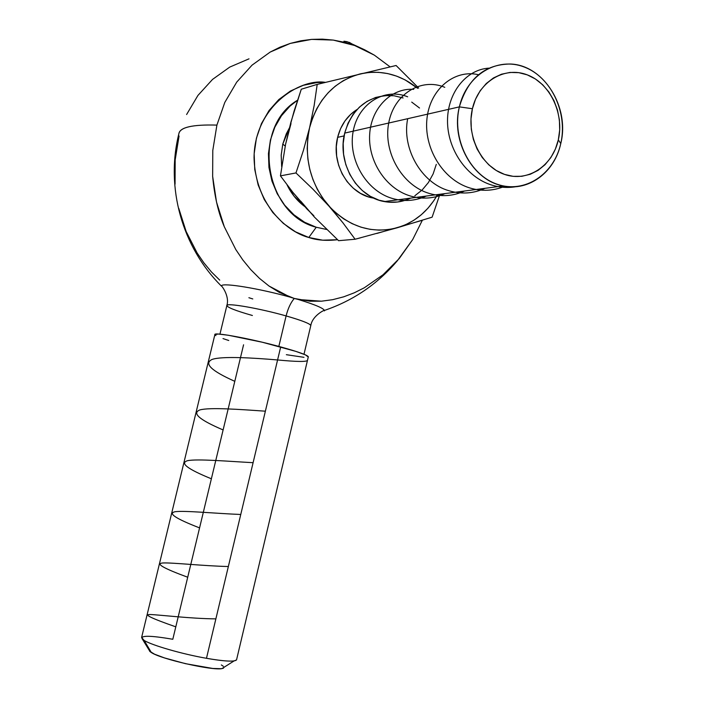 <?xml version="1.0" encoding="UTF-8"?>
<svg xmlns="http://www.w3.org/2000/svg" width="704" height="704" viewBox="0 0 704 704"><rect width="100%" height="100%" fill="white"/><g stroke="black" fill="none" stroke-linecap="round" stroke-linejoin="round"><path stroke-width="1.06" d="M303.996 354.262L310.807 325.512C309.901 323.611 301.673 320.417 286.106 315.929C287.971 308.502 290.69 302.676 294.272 298.452L309.936 301.215L321.411 301.198L298.426 299.517C316.061 304.938 324.72 308.73 324.412 310.904C324.72 308.73 316.061 304.938 298.426 299.517L294.272 298.452C290.69 302.676 287.971 308.502 286.106 315.929C298.461 319.458 306.319 322.265 309.698 324.359M178.851 133.822C179.722 127.31 192.412 124.406 216.902 125.101L212.784 150.462L212.652 176.387C214.474 196.099 218.354 212.881 224.294 226.741L235.814 249.577L242.845 259.97L250.765 269.641L259.538 278.423L269.016 286.035L279.259 292.362L294.272 298.452L290.171 297.141L269.016 286.035L259.538 278.423L250.765 269.641L242.845 259.97L235.814 249.577L224.294 226.741L216.524 202.101L212.652 176.387L212.784 150.462L216.902 125.101L224.796 102.423L236.711 82.13L252.006 65.182L270.186 52.07L290.286 43.41L311.634 39.38L333.309 40.093L354.552 45.47L374.361 55.158L390.095 66.871L374.361 55.158L364.698 49.817L347.107 41.703L343.93 41.21L349.43 42.442L354.552 45.47L344.036 42.214L333.309 40.093L322.441 39.142L311.634 39.38L300.916 40.788L290.286 43.41L280.016 47.177L270.186 52.07L252.006 65.182L236.711 82.13L224.796 102.423L216.902 125.101C192.526 124.397 179.837 127.31 178.842 133.839L178.825 134.077M337.542 239.721C326.348 240.997 316.765 240.249 308.801 237.486L316.246 227.251L304.594 222.244L293.929 214.808L284.689 205.207L277.253 193.82L271.938 181.078L268.954 167.499L268.444 153.622L270.424 140.017L274.815 127.23L281.433 115.782L289.995 106.11L297.528 100.232C251.143 127.398 264.37 214.245 316.246 227.251L308.801 237.486C289.714 232.83 255.235 207.011 254.047 157.45C254.646 106.568 299.587 78.197 325.415 82.359L317.099 82.544L303.345 85.298L290.409 91.036L278.802 99.572L269.016 110.572L261.448 123.614L256.423 138.186L254.162 153.701L254.751 169.523L258.166 185.002L264.255 199.514L272.765 212.485L283.325 223.388L295.504 231.827L308.801 237.486L322.687 240.187L337.542 239.721M252.402 315.498C235.233 310.605 226.75 307.217 226.934 305.351C227.762 302.826 260.612 308.634 286.106 315.929L278.837 346.421L286.106 315.929C259.345 308.264 225.245 302.43 226.838 305.659L219.947 334.154M236.535 659.921L234.08 660.924C229.178 661.531 219.974 660.66 206.474 658.302C224.523 661.39 234.546 661.927 236.535 659.921L308.334 356.752C307.252 355.01 298.038 351.736 280.694 346.922L206.474 658.302C182.239 654.078 151.923 645.33 144.135 640.42L142.472 639.267C139.498 635.29 149.609 635.29 172.806 639.276L243.575 344.793M142.472 639.267L150.04 651.614L151.369 652.555L144.135 640.42L151.369 652.555C160.899 659.102 212.52 670.833 221.936 668.606L224.039 667.286L223.265 668.272L221.056 668.712L212.696 668.448L185.46 663.67L164.481 657.923L154.51 654.174L149.618 651.191M282.779 144.118L285.226 146.054L282.779 144.118L289.326 128.093L286.282 133.883L282.779 144.118L281.195 155.003L281.67 166.654L281.186 155.276L282.779 144.118M304.858 206.65C297.29 201.054 291.359 193.794 287.065 184.853L294.149 196.293L304.858 206.65M337.63 137.35L344.098 135.898L337.63 137.35C330.669 163.794 348.876 194.383 373.208 198.053L368.166 196.777L360.36 193.292L353.241 188.179L347.081 181.614L342.135 173.853L338.606 165.194L336.635 155.971L336.301 146.573L337.63 137.35L340.56 128.691L344.969 120.921L350.689 114.347L357.069 109.472C347.257 115.729 340.771 125.022 337.63 137.35M459.369 106.876C467.729 78.619 484.713 64.337 510.294 64.011C543.717 64.926 570.011 107.281 560.771 143.537C567.934 112.772 551.214 77.158 524.26 67.038C497.438 56.452 466.585 74.862 459.369 106.876L472.41 108.733C478.5 81.638 504.539 65.956 527.296 74.87C550.158 83.398 564.423 113.687 558.325 139.858L560.771 143.537L558.325 139.858L559.689 129.985L559.398 119.9L557.454 109.982L553.934 100.593L548.953 92.083L542.696 84.788L535.392 78.971L527.296 74.87L518.734 72.662L510.013 72.433L501.477 74.219L493.451 77.959L486.27 83.521L480.216 90.702L475.526 99.211L472.41 108.733L470.985 118.87L471.31 129.237L473.37 139.401L477.083 148.966L482.293 157.555L488.787 164.824L496.294 170.509L504.53 174.398L513.154 176.343L521.849 176.29L530.262 174.258L538.094 170.342L545.046 164.701L550.871 157.546L555.35 149.16L558.325 139.858C552.561 166.153 527.63 182.521 504.53 174.398C481.334 166.672 465.969 135.696 472.41 108.733L459.369 106.876C451.73 138.75 469.99 175.314 497.402 184.316C524.709 193.802 554.013 174.434 560.771 143.537C554.761 172.11 528.942 191.576 503.281 185.918C473.123 180.831 450.604 141.064 459.369 106.876L344.687 133.1L459.369 106.876M390.482 95.454C367.418 95.946 352.15 108.495 344.687 133.1C336.882 162.835 357.166 197.252 384.375 201.573C393.545 203.245 402.292 202.092 410.617 198.123L406.481 199.866L397.522 202.013L388.265 202.136L379.069 200.209L370.286 196.293L362.27 190.52L355.335 183.11L349.765 174.346L345.787 164.56L343.561 154.141L343.191 143.519L344.687 133.1L347.996 123.314L352.968 114.541L359.41 107.131L367.048 101.376L375.584 97.478L384.683 95.586L393.976 95.753L403.102 97.962M414.814 195.782L422.206 189.939L428.384 182.556L433.136 173.923L436.286 164.366M419.522 108.02L411.726 102.106M360.386 237.855L355.115 239.237L338.589 240.689L355.115 239.237L342.927 222.816L328.83 205.982L312.963 189.209L295.97 172.938L280.438 175.868L295.97 172.938L303.38 150.506L309.566 127.829L303.38 150.506L295.97 172.938L312.963 189.209L328.83 205.982C310.006 183.383 303.582 157.326 309.566 127.829L314.142 105.6L317.205 84.383L301.277 89.223L317.205 84.383L396.088 65.498L418.669 88.053L396.088 65.498L317.205 84.383L314.142 105.6L309.566 127.829C317.574 99.07 334.453 81.092 360.21 73.894C381.058 69.494 400.215 74.298 417.674 88.317L405.205 79.939L396.598 76.12L387.649 73.559L378.488 72.318L369.292 72.424L360.21 73.894L351.41 76.71L343.033 80.828L335.245 86.196L328.178 92.717L321.974 100.276L316.738 108.75L312.576 117.99L309.566 127.829L307.762 138.09L307.199 148.588L307.894 159.122L309.822 169.514L312.946 179.573L317.214 189.112L322.546 197.965L342.927 222.816L355.115 239.237L397.276 227.762L405.83 224.62L413.882 220.246L421.309 214.738L427.997 208.173L433.831 200.684L437.571 194.568C428.085 211.376 414.656 222.438 397.276 227.762C371.738 234.133 348.92 226.873 328.83 205.982L335.949 213.013L343.79 218.953L352.185 223.696L361.002 227.181L370.075 229.337L379.245 230.155L388.362 229.618L397.276 227.762L432.124 217.166L439.921 194.26L432.124 217.166L429.396 218.038M288.077 133.135L294.078 111.144L301.277 89.223L290.91 122.118L285.622 144.074L291.016 123.587M280.438 175.868L285.622 144.074L280.438 175.868L292.952 192.438L280.438 175.868M300.766 201.186L314.468 217.122L338.589 240.689L314.468 217.122L292.952 192.438L306.909 208.956L313.87 215.776M376.79 233.473L421.582 220.502M326.726 229.486L316.246 227.251M221.355 664.937L223.397 666.345M321.411 301.198L332.649 299.684L343.675 296.833L354.27 292.811L364.338 287.769L383.011 274.789L397.39 260.691L412.667 239.615L422.338 220.264L412.667 239.615L399.221 258.57L383.011 274.789L364.338 287.769L354.27 292.811L343.675 296.833L332.649 299.684L321.411 301.198M248.882 297.713L252.789 298.945M249.005 58.837L229.768 67.082L212.546 79.402L197.93 95.436L186.613 114.514M179.071 135.978L175.173 159.896L175.058 184.175M178.763 208.375L186.155 231.51L197.138 253.009L203.878 262.838L211.455 271.964L219.745 280.139M290.171 297.141C259.398 288.508 222.966 282.55 221.54 285.718C222.966 282.55 259.398 288.508 290.171 297.141M308.273 357.007L305.527 354.913L295.874 351.384L262.372 342.25L228.378 335.254L218.214 334.039L214.87 334.655L141.61 637.481L144.135 640.42C151.923 645.33 182.239 654.078 206.474 658.302L280.694 346.922C250.809 338.677 212.925 331.69 214.87 334.655L215.899 335.606M223.001 338.589L228.765 340.498M286.343 354.693L303.978 357.324M307.49 360.29C306.997 361.926 297.035 361.821 277.587 359.955C253.141 357.878 221.954 355.96 212.054 359.445C203.667 363.519 211.244 370.814 234.793 381.33M265.382 411.189C240.706 409.482 209.713 407.176 199.857 409.93C191.69 413.178 199.443 419.848 223.115 429.942M253.097 462.686C228.334 461.366 197.331 458.674 187.581 460.68C179.582 463.038 187.51 469.075 211.376 478.79M240.759 514.474C215.926 513.524 184.932 510.444 175.305 511.694C167.411 513.163 175.498 518.566 199.575 527.894M228.351 566.526C203.315 565.954 172.031 562.47 162.835 562.98C155.223 563.578 163.513 568.33 187.713 577.236M215.873 618.869C190.766 618.684 159.72 614.83 150.436 614.539C142.982 614.258 151.439 618.35 175.798 626.842M407.66 96.8C384.789 87.366 358.283 103.33 353.206 131.155C347.75 158.849 365.754 190.749 392.278 198.44C403.982 201.793 415.29 201.01 426.202 196.064M413.723 89.355C391.626 87.639 371.087 107.826 369.662 134.482C367.954 161.137 385.88 188.778 410.388 196.002C422.303 199.443 433.822 198.642 444.946 193.6M444.787 87.322C421.23 77.37 393.862 93.958 388.678 123.121C383.134 152.038 401.887 185.46 429.334 193.459C441.478 196.988 453.209 196.178 464.534 191.022M407.686 118.694C401.623 148.157 421.186 183.022 449.17 190.793C461.586 194.41 473.546 193.582 485.047 188.32M478.482 74.721C454.582 69.071 430.126 88.889 426.994 118.378C423.579 147.805 442.719 179.81 469.964 188.003C481.879 191.55 493.522 190.96 504.909 186.217M488.822 68.156C466.356 69.467 447.489 92.506 447.515 120.824C447.357 149.116 466.418 177.364 491.779 185.073C499.805 187.528 507.866 188.065 515.935 186.683M310.807 325.512C312.444 315.154 325.97 309.144 324.438 310.429C353.364 300.555 377.687 283.976 397.39 260.691M234.08 660.924L221.936 668.606M503.281 185.918L384.375 201.573M226.89 305.404C229.918 295.451 220.563 284.258 221.373 286.062C182.054 247.069 165.414 187.431 178.842 133.866"/></g></svg>
